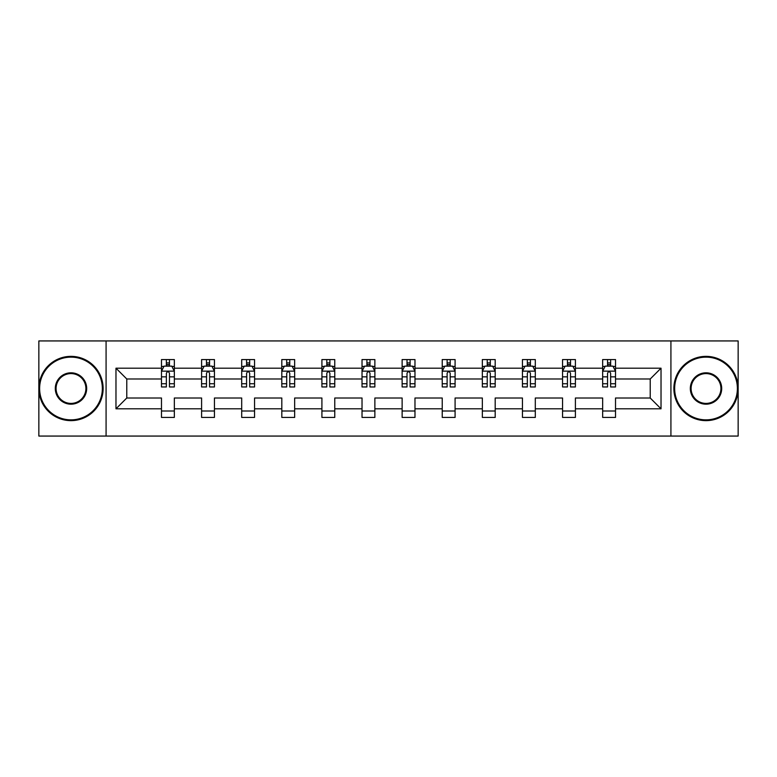 <?xml version="1.0" encoding="UTF-8"?>
<svg xmlns="http://www.w3.org/2000/svg" width="777" height="777" viewBox="0 0 777 777"><rect width="100%" height="100%" fill="white"/><g stroke="black" fill="none" stroke-linecap="round" stroke-linejoin="round"><path stroke-width="1.17" d="M670.92 340.938L38.85 340.938L38.85 436.062L738.15 436.062L738.15 340.938L670.92 340.938L670.92 436.062M615.52 408.809L615.52 398.009L650.223 398.009L661.023 408.809L615.52 408.809L615.52 417.424L602.661 417.424L602.661 408.809L575.407 408.809L575.407 417.424L562.558 417.424L562.558 408.809L535.304 408.809L535.304 417.424L522.445 417.424L522.445 408.809L495.192 408.809L495.192 417.424L482.342 417.424L482.342 408.809L455.089 408.809L455.089 417.424L442.23 417.424L442.23 408.809L414.976 408.809L414.976 417.424L402.127 417.424L402.127 408.809L374.873 408.809L374.873 417.424L362.024 417.424L362.024 408.809L334.77 408.809L334.77 417.424L321.911 417.424L321.911 408.809L294.658 408.809L294.658 417.424L281.808 417.424L281.808 408.809L254.555 408.809L254.555 417.424L241.696 417.424L241.696 408.809L214.442 408.809L214.442 417.424L201.593 417.424L201.593 408.809L174.339 408.809L174.339 417.424L161.48 417.424L161.48 408.809L115.977 408.809L115.977 368.191L161.48 368.191L161.48 359.576L174.339 359.576L174.339 368.191L201.593 368.191L201.593 359.576L214.442 359.576L214.442 368.191L241.696 368.191L241.696 359.576L254.555 359.576L254.555 368.191L281.808 368.191L281.808 359.576L294.658 359.576L294.658 368.191L321.911 368.191L321.911 359.576L334.77 359.576L334.77 368.191L362.024 368.191L362.024 359.576L374.873 359.576L374.873 368.191L402.127 368.191L402.127 359.576L414.976 359.576L414.976 368.191L442.23 368.191L442.23 359.576L455.089 359.576L455.089 368.191L482.342 368.191L482.342 359.576L495.192 359.576L495.192 368.191L522.445 368.191L522.445 359.576L535.304 359.576L535.304 368.191L562.558 368.191L562.558 359.576L575.407 359.576L575.407 368.191L602.661 368.191L602.661 359.576L615.52 359.576L615.52 368.191L661.023 368.191L661.023 408.809M106.08 436.062L106.08 340.938M602.661 368.191L602.661 378.991L575.407 378.991L575.407 368.191M575.407 408.809L575.407 398.009L602.661 398.009L602.661 408.809M562.558 368.191L562.558 378.991L535.304 378.991L535.304 368.191M535.304 408.809L535.304 398.009L562.558 398.009L562.558 408.809M522.445 368.191L522.445 378.991L495.192 378.991L495.192 368.191M495.192 408.809L495.192 398.009L522.445 398.009L522.445 408.809M482.342 368.191L482.342 378.991L455.089 378.991L455.089 368.191M455.089 408.809L455.089 398.009L482.342 398.009L482.342 408.809M442.23 368.191L442.23 378.991L414.976 378.991L414.976 368.191M414.976 408.809L414.976 398.009L442.23 398.009L442.23 408.809M402.127 368.191L402.127 378.991L374.873 378.991L374.873 368.191M374.873 408.809L374.873 398.009L402.127 398.009L402.127 408.809M362.024 368.191L362.024 378.991L334.77 378.991L334.77 368.191M334.77 408.809L334.77 398.009L362.024 398.009L362.024 408.809M321.911 368.191L321.911 378.991L294.658 378.991L294.658 368.191M294.658 408.809L294.658 398.009L321.911 398.009L321.911 408.809M281.808 368.191L281.808 378.991L254.555 378.991L254.555 368.191M254.555 408.809L254.555 398.009L281.808 398.009L281.808 408.809M241.696 368.191L241.696 378.991L214.442 378.991L214.442 368.191M214.442 408.809L214.442 398.009L241.696 398.009L241.696 408.809M201.593 368.191L201.593 378.991L174.339 378.991L174.339 368.191M174.339 408.809L174.339 398.009L201.593 398.009L201.593 408.809M161.48 368.191L161.48 378.991L126.777 378.991L126.777 398.009L161.48 398.009L161.48 408.809M115.977 368.191L126.777 378.991M650.223 398.009L650.223 378.991L615.52 378.991L615.52 368.191M607.546 366.006L610.635 366.006M567.443 366.006L570.522 366.006M527.33 366.006L530.419 366.006M487.228 366.006L490.306 366.006M447.115 366.006L450.204 366.006M407.012 366.006L410.101 366.006M366.899 366.006L369.988 366.006M326.796 366.006L329.885 366.006M286.694 366.006L289.772 366.006M246.581 366.006L249.67 366.006M206.478 366.006L209.557 366.006M166.365 366.006L169.454 366.006M161.48 410.994L174.339 410.994M201.593 410.994L214.442 410.994M241.696 410.994L254.555 410.994M281.808 410.994L294.658 410.994M321.911 410.994L334.77 410.994M362.024 410.994L374.873 410.994M402.127 410.994L414.976 410.994M442.23 410.994L455.089 410.994M482.342 410.994L495.192 410.994M522.445 410.994L535.304 410.994M562.558 410.994L575.407 410.994M602.661 410.994L615.52 410.994M126.777 398.009L115.977 408.809M661.023 368.191L650.223 378.991M169.454 362.917L166.365 362.917M163.898 366.443L161.48 366.443L161.48 359.576L166.365 359.576L161.48 359.576M161.48 383.731L161.48 386.956L166.365 386.956L166.365 383.731L161.48 383.731L161.48 378.991M174.339 378.991L174.339 386.956L169.454 386.956L169.454 373.203C168.424 371.221 167.395 371.221 166.365 373.203L166.365 383.731M171.921 366.443L174.339 366.443L174.339 359.576L169.454 359.576L174.339 359.576M174.339 371.27L171.766 366.132L164.054 366.132L161.48 371.27M166.365 366.132L166.365 359.576M169.454 359.576L169.454 366.132M70.989 357.138A31.362 31.362 0 0 0 39.617 388.5A31.362 31.362 0 0 0 70.989 419.862A31.362 31.362 0 0 0 102.35 388.5A31.362 31.362 0 0 0 70.989 357.138M70.989 420.639A32.139 32.139 0 0 1 38.85 388.5A32.139 32.139 0 0 1 70.989 356.361A32.139 32.139 0 0 1 103.127 388.5A32.139 32.139 0 0 1 70.989 420.639M70.989 372.814A15.686 15.686 0 0 1 86.674 388.5A15.686 15.686 0 0 1 70.989 404.186A15.686 15.686 0 0 1 55.303 388.5A15.686 15.686 0 0 1 70.989 372.814M70.989 403.409A14.909 14.909 0 0 0 85.897 388.5A14.909 14.909 0 0 0 70.989 373.591A14.909 14.909 0 0 0 56.08 388.5A14.909 14.909 0 0 0 70.989 403.409M706.011 357.138A31.362 31.362 0 0 0 674.65 388.5A31.362 31.362 0 0 0 706.011 419.862A31.362 31.362 0 0 0 737.383 388.5A31.362 31.362 0 0 0 706.011 357.138M706.011 420.639A32.139 32.139 0 0 1 673.873 388.5A32.139 32.139 0 0 1 706.011 356.361A32.139 32.139 0 0 1 738.15 388.5A32.139 32.139 0 0 1 706.011 420.639M706.011 372.814A15.686 15.686 0 0 1 721.697 388.5A15.686 15.686 0 0 1 706.011 404.186A15.686 15.686 0 0 1 690.326 388.5A15.686 15.686 0 0 1 706.011 372.814M706.011 403.409A14.909 14.909 0 0 0 720.92 388.5A14.909 14.909 0 0 0 706.011 373.591A14.909 14.909 0 0 0 691.103 388.5A14.909 14.909 0 0 0 706.011 403.409M209.557 362.917L206.478 362.917M204.011 366.443L201.593 366.443L201.593 359.576L206.478 359.576L201.593 359.576M201.593 383.731L201.593 386.956L206.478 386.956L206.478 383.731L201.593 383.731L201.593 378.991M214.442 378.991L214.442 386.956L209.557 386.956L209.557 373.203C208.537 371.221 207.508 371.221 206.478 373.203L206.478 383.731M212.034 366.443L214.442 366.443L214.442 359.576L209.557 359.576L214.442 359.576M214.442 371.27L211.878 366.132L204.166 366.132L201.593 371.27M206.478 366.132L206.478 359.576M209.557 359.576L209.557 366.132M249.67 362.917L246.581 362.917M244.114 366.443L241.696 366.443L241.696 359.576L246.581 359.576L241.696 359.576M241.696 383.731L241.696 386.956L246.581 386.956L246.581 383.731L241.696 383.731L241.696 378.991M254.555 378.991L254.555 386.956L249.67 386.956L249.67 373.203C248.64 371.221 247.61 371.221 246.581 373.203L246.581 383.731M252.137 366.443L254.555 366.443L254.555 359.576L249.67 359.576L254.555 359.576M254.555 371.27L251.981 366.132L244.269 366.132L241.696 371.27M246.581 366.132L246.581 359.576M249.67 359.576L249.67 366.132M289.772 362.917L286.694 362.917M284.227 366.443L281.808 366.443L281.808 359.576L286.694 359.576L281.808 359.576M281.808 383.731L281.808 386.956L286.694 386.956L286.694 383.731L281.808 383.731L281.808 378.991M294.658 378.991L294.658 386.956L289.772 386.956L289.772 373.203C288.753 371.221 287.723 371.221 286.694 373.203L286.694 383.731M292.239 366.443L294.658 366.443L294.658 359.576L289.772 359.576L294.658 359.576M294.658 371.27L292.094 366.132L284.372 366.132L281.808 371.27M286.694 366.132L286.694 359.576M289.772 359.576L289.772 366.132M329.885 362.917L326.796 362.917M324.33 366.443L321.911 366.443L321.911 359.576L326.796 359.576L321.911 359.576M321.911 383.731L321.911 386.956L326.796 386.956L326.796 383.731L321.911 383.731L321.911 378.991M334.77 378.991L334.77 386.956L329.885 386.956L329.885 373.203C328.856 371.221 327.826 371.221 326.796 373.203L326.796 383.731M332.352 366.443L334.77 366.443L334.77 359.576L329.885 359.576L334.77 359.576M334.77 371.27L332.197 366.132L324.485 366.132L321.911 371.27M326.796 366.132L326.796 359.576M329.885 359.576L329.885 366.132M369.988 362.917L366.899 362.917M364.432 366.443L362.024 366.443L362.024 359.576L366.899 359.576L362.024 359.576M362.024 383.731L362.024 386.956L366.899 386.956L366.899 383.731L362.024 383.731L362.024 378.991M374.873 378.991L374.873 386.956L369.988 386.956L369.988 373.203C368.958 371.221 367.929 371.221 366.899 373.203L366.899 383.731M372.455 366.443L374.873 366.443L374.873 359.576L369.988 359.576L374.873 359.576M374.873 371.27L372.3 366.132L364.588 366.132L362.024 371.27M366.899 366.132L366.899 359.576M369.988 359.576L369.988 366.132M410.101 362.917L407.012 362.917M404.545 366.443L402.127 366.443L402.127 359.576L407.012 359.576L402.127 359.576M402.127 383.731L402.127 386.956L407.012 386.956L407.012 383.731L402.127 383.731L402.127 378.991M414.976 378.991L414.976 386.956L410.101 386.956L410.101 373.203C409.071 371.221 408.042 371.221 407.012 373.203L407.012 383.731M412.568 366.443L414.976 366.443L414.976 359.576L410.101 359.576L414.976 359.576M414.976 371.27L412.412 366.132L404.7 366.132L402.127 371.27M407.012 366.132L407.012 359.576M410.101 359.576L410.101 366.132M450.204 362.917L447.115 362.917M444.648 366.443L442.23 366.443L442.23 359.576L447.115 359.576L442.23 359.576M442.23 383.731L442.23 386.956L447.115 386.956L447.115 383.731L442.23 383.731L442.23 378.991M455.089 378.991L455.089 386.956L450.204 386.956L450.204 373.203C449.174 371.221 448.144 371.221 447.115 373.203L447.115 383.731M452.67 366.443L455.089 366.443L455.089 359.576L450.204 359.576L455.089 359.576M455.089 371.27L452.515 366.132L444.803 366.132L442.23 371.27M447.115 366.132L447.115 359.576M450.204 359.576L450.204 366.132M490.306 362.917L487.228 362.917M484.761 366.443L482.342 366.443L482.342 359.576L487.228 359.576L482.342 359.576M482.342 383.731L482.342 386.956L487.228 386.956L487.228 383.731L482.342 383.731L482.342 378.991M495.192 378.991L495.192 386.956L490.306 386.956L490.306 373.203C489.287 371.221 488.257 371.221 487.228 373.203L487.228 383.731M492.773 366.443L495.192 366.443L495.192 359.576L490.306 359.576L495.192 359.576M495.192 371.27L492.628 366.132L484.906 366.132L482.342 371.27M487.228 366.132L487.228 359.576M490.306 359.576L490.306 366.132M530.419 362.917L527.33 362.917M524.863 366.443L522.445 366.443L522.445 359.576L527.33 359.576L522.445 359.576M522.445 383.731L522.445 386.956L527.33 386.956L527.33 383.731L522.445 383.731L522.445 378.991M535.304 378.991L535.304 386.956L530.419 386.956L530.419 373.203C529.39 371.221 528.36 371.221 527.33 373.203L527.33 383.731M532.886 366.443L535.304 366.443L535.304 359.576L530.419 359.576L535.304 359.576M535.304 371.27L532.731 366.132L525.019 366.132L522.445 371.27M527.33 366.132L527.33 359.576M530.419 359.576L530.419 366.132M570.522 362.917L567.443 362.917M564.966 366.443L562.558 366.443L562.558 359.576L567.443 359.576L562.558 359.576M562.558 383.731L562.558 386.956L567.443 386.956L567.443 383.731L562.558 383.731L562.558 378.991M575.407 378.991L575.407 386.956L570.522 386.956L570.522 373.203C569.492 371.221 568.473 371.221 567.443 373.203L567.443 383.731M572.989 366.443L575.407 366.443L575.407 359.576L570.522 359.576L575.407 359.576M575.407 371.27L572.834 366.132L565.122 366.132L562.558 371.27M567.443 366.132L567.443 359.576M570.522 359.576L570.522 366.132M610.635 362.917L607.546 362.917M605.079 366.443L602.661 366.443L602.661 359.576L607.546 359.576L602.661 359.576M602.661 383.731L602.661 386.956L607.546 386.956L607.546 383.731L602.661 383.731L602.661 378.991M615.52 378.991L615.52 386.956L610.635 386.956L610.635 373.203C609.605 371.221 608.576 371.221 607.546 373.203L607.546 383.731M613.102 366.443L615.52 366.443L615.52 359.576L610.635 359.576L615.52 359.576M615.52 371.27L612.946 366.132L605.234 366.132L602.661 371.27M607.546 366.132L607.546 359.576M610.635 359.576L610.635 366.132M174.271 371.144L161.548 371.144M174.339 383.731L169.454 383.731M166.365 376.845L161.48 376.845M174.339 376.845L169.454 376.845M169.454 364.559L166.365 364.559M214.384 371.144L201.651 371.144M214.442 383.731L209.557 383.731M206.478 376.845L201.593 376.845M214.442 376.845L209.557 376.845M209.557 364.559L206.478 364.559M254.487 371.144L241.764 371.144M254.555 383.731L249.67 383.731M246.581 376.845L241.696 376.845M254.555 376.845L249.67 376.845M249.67 364.559L246.581 364.559M294.6 371.144L281.866 371.144M294.658 383.731L289.772 383.731M286.694 376.845L281.808 376.845M294.658 376.845L289.772 376.845M289.772 364.559L286.694 364.559M334.702 371.144L321.979 371.144M334.77 383.731L329.885 383.731M326.796 376.845L321.911 376.845M334.77 376.845L329.885 376.845M329.885 364.559L326.796 364.559M374.805 371.144L362.082 371.144M374.873 383.731L369.988 383.731M366.899 376.845L362.024 376.845M374.873 376.845L369.988 376.845M369.988 364.559L366.899 364.559M414.918 371.144L402.195 371.144M414.976 383.731L410.101 383.731M407.012 376.845L402.127 376.845M414.976 376.845L410.101 376.845M410.101 364.559L407.012 364.559M455.021 371.144L442.298 371.144M455.089 383.731L450.204 383.731M447.115 376.845L442.23 376.845M455.089 376.845L450.204 376.845M450.204 364.559L447.115 364.559M495.134 371.144L482.4 371.144M495.192 383.731L490.306 383.731M487.228 376.845L482.342 376.845M495.192 376.845L490.306 376.845M490.306 364.559L487.228 364.559M535.236 371.144L522.513 371.144M535.304 383.731L530.419 383.731M527.33 376.845L522.445 376.845M535.304 376.845L530.419 376.845M530.419 364.559L527.33 364.559M575.339 371.144L562.616 371.144M575.407 383.731L570.522 383.731M567.443 376.845L562.558 376.845M575.407 376.845L570.522 376.845M570.522 364.559L567.443 364.559M615.452 371.144L602.729 371.144M615.52 383.731L610.635 383.731M607.546 376.845L602.661 376.845M615.52 376.845L610.635 376.845M610.635 364.559L607.546 364.559"/></g></svg>
